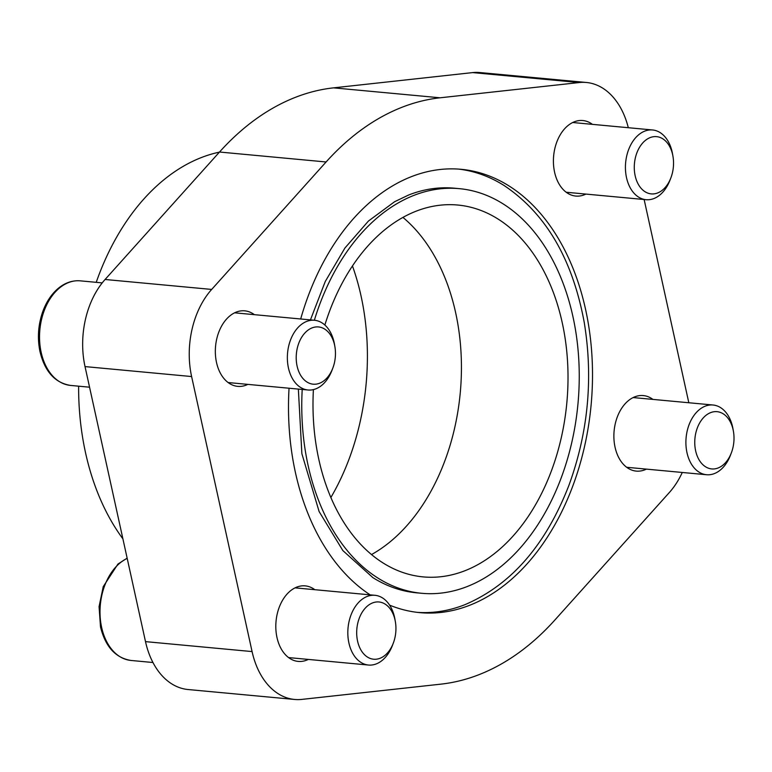 <?xml version="1.0" encoding="UTF-8"?>
<svg xmlns="http://www.w3.org/2000/svg" width="772" height="772" viewBox="0 0 772 772"><rect width="100%" height="100%" fill="white"/><g stroke="black" fill="none" stroke-linecap="round" stroke-linejoin="round"><path stroke-width="1.16" d="M458.674 169.107A222.625 151.264 -84.7 0 1 504.087 185.502C545.785 213.448 572.486 259.025 584.201 322.233C593.35 377.952 588.254 432.33 568.906 485.366C545.688 545.177 511.054 584.944 464.985 604.65A222.625 151.264 -84.7 0 1 417.314 612.37M389.619 605.142A222.625 151.264 95.3 0 0 419.823 612.63A222.625 151.264 95.3 0 0 591.111 405.02A222.625 151.264 95.3 0 0 461.183 169.309A222.625 151.264 95.3 0 0 395.09 184.421A222.625 151.264 95.3 0 0 300.684 318.981M289.046 388.229A222.625 151.264 95.3 0 0 370.174 594.865M302.209 389.455A203.19 138.053 95.3 0 0 421.628 593.282A203.19 138.053 95.3 0 0 577.967 403.795A203.19 138.053 95.3 0 0 459.379 188.657A203.19 138.053 95.3 0 0 399.056 202.457A203.19 138.053 95.3 0 0 314.358 320.264M421.628 593.282L416.6 592.819A203.19 138.053 -84.7 0 1 372.857 577.601L342.874 550.6L319.125 511.575L301.871 453.685L298.359 389.098M310.44 319.897L325.263 281.49L344.92 248.034L368.437 221.043L394.608 201.714L408.552 195.046A203.19 138.053 -84.7 0 1 454.351 188.194L459.379 188.657M682.274 472.474A76.158 51.743 -84.7 0 1 669.343 492.517L554.914 619.974A294.692 200.228 -84.7 0 1 440.899 684.146L301.813 699.403A76.158 51.743 -84.7 0 1 294.634 699.461A76.158 51.743 -84.7 0 1 252.077 651.578L191.61 376.543A76.158 51.743 -84.7 0 1 211.673 289.432L326.093 161.975A294.692 200.228 -84.7 0 1 440.108 97.793L579.203 82.546A76.158 51.743 -84.7 0 1 586.382 82.479A76.158 51.743 -84.7 0 1 628.312 127.708M644.137 199.514L688.817 402.752M646.396 469.125A37.934 25.775 -84.7 0 1 636.253 471.103A37.934 25.775 -84.7 0 1 614.116 430.95A37.934 25.775 -84.7 0 1 643.298 395.573A37.934 25.775 -84.7 0 1 652.9 399.394M308.327 659.423A37.934 25.775 -84.7 0 1 298.185 661.411A37.934 25.775 -84.7 0 1 276.048 621.248A37.934 25.775 -84.7 0 1 305.229 585.871A37.934 25.775 -84.7 0 1 314.831 589.702M247.851 384.388A37.934 25.775 -84.7 0 1 237.708 386.367A37.934 25.775 -84.7 0 1 215.571 346.213A37.934 25.775 -84.7 0 1 244.763 310.836A37.934 25.775 -84.7 0 1 254.355 314.667M585.919 194.081A37.934 25.775 -84.7 0 1 575.787 196.069A37.934 25.775 -84.7 0 1 553.649 155.905A37.934 25.775 -84.7 0 1 582.831 120.538A37.934 25.775 -84.7 0 1 592.433 124.36M324.867 325.031A186.737 126.878 -84.7 0 1 457.854 205.043A186.737 126.878 -84.7 0 1 567.574 361.914A186.737 126.878 -84.7 0 1 478.601 564.226A186.737 126.878 -84.7 0 1 423.162 576.896A186.737 126.878 -84.7 0 1 313.403 389.609M402.945 217.424A186.737 126.878 -84.7 0 1 460.295 392.408A186.737 126.878 -84.7 0 1 372.017 554.277A186.737 126.878 -84.7 0 1 371.486 554.576M294.634 699.461L188.05 689.521A76.158 51.743 -84.7 0 1 145.503 641.628L85.026 366.594A76.158 51.743 -84.7 0 1 105.088 279.483L219.518 152.026A294.692 200.228 -84.7 0 1 333.533 87.854L472.628 72.597A76.158 51.743 -84.7 0 1 479.798 72.539L586.382 82.479M219.412 152.142A222.037 150.858 95.3 0 0 184.942 165.353A222.037 150.858 95.3 0 0 96.23 282.33M78.619 386.183A222.037 150.858 95.3 0 0 122.902 538.856M330.86 497.525A205.12 139.365 95.3 0 0 352.466 265.973M395.332 621.479L394.897 619.057A35.01 23.787 95.3 0 0 374.989 595.308A35.01 23.787 95.3 0 0 348.915 643.018A35.01 23.787 95.3 0 0 368.485 665.039A35.01 23.787 95.3 0 0 392.446 645.382L393.315 643.086A28.747 19.532 95.3 0 0 395.332 621.479A28.747 19.532 95.3 0 0 370.946 603.656A28.747 19.532 95.3 0 0 357.581 641.146A28.747 19.532 95.3 0 0 374.159 659.259A28.747 19.532 95.3 0 0 393.315 643.086M334.855 346.435L334.43 344.022A35.01 23.787 95.3 0 0 314.513 320.274A35.01 23.787 95.3 0 0 288.448 367.983A35.01 23.787 95.3 0 0 308.009 389.995A35.01 23.787 95.3 0 0 331.97 370.348L332.838 368.051A28.747 19.532 95.3 0 0 334.855 346.435A28.747 19.532 95.3 0 0 310.469 328.621A28.747 19.532 95.3 0 0 297.104 366.111A28.747 19.532 95.3 0 0 313.683 384.224A28.747 19.532 95.3 0 0 332.838 368.051M733.4 431.172L732.966 428.759A35.01 23.787 95.3 0 0 713.058 405.01A35.01 23.787 95.3 0 0 686.993 452.72A35.01 23.787 95.3 0 0 706.554 474.732A35.01 23.787 95.3 0 0 730.515 455.075L731.383 452.788A28.747 19.532 95.3 0 0 733.4 431.172A28.747 19.532 95.3 0 0 709.014 413.358A28.747 19.532 95.3 0 0 695.649 450.848A28.747 19.532 95.3 0 0 712.228 468.961A28.747 19.532 95.3 0 0 731.383 452.788M672.933 156.137L672.499 153.725A35.01 23.787 95.3 0 0 652.591 129.976A35.01 23.787 95.3 0 0 626.517 177.676A35.01 23.787 95.3 0 0 646.087 199.697A35.01 23.787 95.3 0 0 670.038 180.04L670.916 177.753A28.747 19.532 95.3 0 0 672.933 156.137A28.747 19.532 95.3 0 0 648.548 138.323A28.747 19.532 95.3 0 0 635.173 175.813A28.747 19.532 95.3 0 0 651.751 193.926A28.747 19.532 95.3 0 0 670.916 177.753M219.518 152.026L326.093 161.975M105.088 279.483L211.673 289.432M333.533 87.854L440.108 97.793M472.628 72.597L579.203 82.546M145.503 641.628L252.077 651.578M85.026 366.594L191.61 376.543M127.197 558.388A52.515 35.686 95.3 0 0 101.643 627.433A52.515 35.686 95.3 0 0 130.989 660.456L152.943 662.511M70.522 385.421C55.082 382.902 44.921 371.718 40.038 351.868C37.21 338.281 38.127 324.848 42.778 311.579C46.204 302.209 51.106 294.692 57.475 289.027C64.501 282.938 72.105 280.207 80.278 280.844A52.515 35.686 95.3 0 0 41.177 352.399A52.515 35.686 95.3 0 0 70.522 385.421L89.562 387.197M80.278 280.844L102.232 282.89M130.989 660.456C115.559 657.937 105.397 646.753 100.505 626.903L99.067 606.638L103.245 586.614L117.942 564.062L127.148 558.146M288.583 657.58L368.485 665.039M295.087 587.859L374.989 595.308M228.116 382.545L308.009 389.995M234.62 312.824L314.513 320.274M626.652 467.282L706.554 474.732M633.156 397.561L713.058 405.01M566.185 192.247L646.087 199.697M572.689 122.516L652.591 129.976"/></g></svg>
